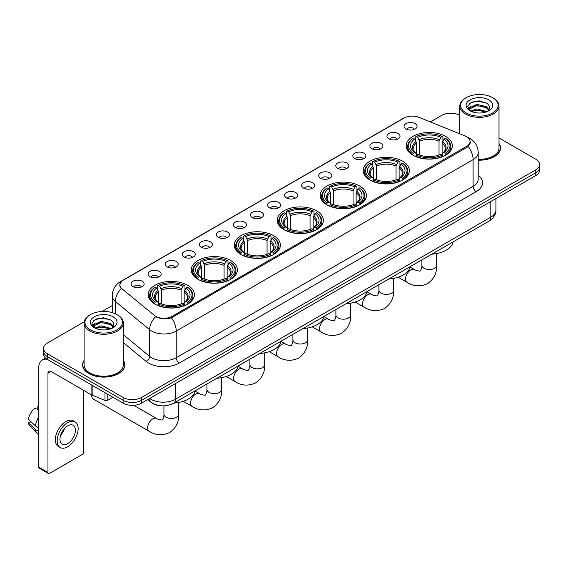 <?xml version="1.0" encoding="UTF-8"?>
<svg xmlns="http://www.w3.org/2000/svg" width="568" height="568" viewBox="0 0 568 568"><rect width="100%" height="100%" fill="white"/><g stroke="black" fill="none" stroke-linecap="round" stroke-linejoin="round"><path stroke-width="0.85" d="M273.634 235.656A23.082 13.327 0 0 0 248.479 232.766A23.082 13.327 0 0 0 234.229 245.078A23.082 13.327 0 0 0 240.988 254.499A23.082 13.327 0 0 0 266.144 257.389A23.082 13.327 0 0 0 280.393 245.078A23.082 13.327 0 0 0 273.634 235.656M402.613 161.191A23.082 13.327 0 0 0 377.457 158.302A23.082 13.327 0 0 0 363.208 170.613A23.082 13.327 0 0 0 369.967 180.042A23.082 13.327 0 0 0 395.122 182.931A23.082 13.327 0 0 0 409.372 170.613A23.082 13.327 0 0 0 402.613 161.191M359.615 186.013A23.082 13.327 0 0 0 334.46 183.123A23.082 13.327 0 0 0 320.217 195.435A23.082 13.327 0 0 0 326.976 204.863A23.082 13.327 0 0 0 352.132 207.746A23.082 13.327 0 0 0 366.381 195.435A23.082 13.327 0 0 0 359.615 186.013M316.624 210.834A23.082 13.327 0 0 0 291.469 207.945A23.082 13.327 0 0 0 277.219 220.256A23.082 13.327 0 0 0 283.986 229.678A23.082 13.327 0 0 0 309.141 232.568A23.082 13.327 0 0 0 323.391 220.256A23.082 13.327 0 0 0 316.624 210.834M230.644 260.478A23.082 13.327 0 0 0 205.488 257.588A23.082 13.327 0 0 0 191.239 269.899A23.082 13.327 0 0 0 197.998 279.321A23.082 13.327 0 0 0 223.153 282.211A23.082 13.327 0 0 0 237.403 269.899A23.082 13.327 0 0 0 230.644 260.478M187.653 285.299A23.082 13.327 0 0 0 162.498 282.41A23.082 13.327 0 0 0 148.248 294.721A23.082 13.327 0 0 0 155.007 304.143A23.082 13.327 0 0 0 180.162 307.032A23.082 13.327 0 0 0 194.412 294.721A23.082 13.327 0 0 0 187.653 285.299M445.603 136.37A23.082 13.327 0 0 0 420.448 133.48A23.082 13.327 0 0 0 406.198 145.791A23.082 13.327 0 0 0 412.957 155.22A23.082 13.327 0 0 0 438.113 158.11A23.082 13.327 0 0 0 452.362 145.791A23.082 13.327 0 0 0 445.603 136.37M388.874 138.826A6.532 3.77 180 0 1 387.582 137.761A6.532 3.77 180 0 1 389.74 133.068A6.532 3.77 180 0 1 398.111 133.494A6.532 3.77 180 0 1 399.41 137.761A6.532 3.77 180 0 1 388.874 138.826M397.316 139.217A3.919 2.265 0 0 0 396.265 138.116A3.919 2.265 0 0 0 392.403 137.541A3.919 2.265 0 0 0 389.669 139.217M371.813 148.674A6.532 3.77 180 0 1 370.521 147.609A6.532 3.77 180 0 1 372.679 142.923A6.532 3.77 180 0 1 381.05 143.342A6.532 3.77 180 0 1 382.349 147.609A6.532 3.77 180 0 1 371.813 148.674M380.255 149.064A3.919 2.265 0 0 0 379.204 147.964A3.919 2.265 0 0 0 375.341 147.389A3.919 2.265 0 0 0 372.608 149.064M354.751 158.529A6.532 3.77 180 0 1 353.459 157.457A6.532 3.77 180 0 1 355.618 152.771A6.532 3.77 180 0 1 363.989 153.19A6.532 3.77 180 0 1 365.288 157.457A6.532 3.77 180 0 1 354.751 158.529M363.193 158.919A3.919 2.265 0 0 0 362.143 157.812A3.919 2.265 0 0 0 358.28 157.244A3.919 2.265 0 0 0 355.547 158.919M337.69 168.376A6.532 3.77 180 0 1 336.398 167.311A6.532 3.77 180 0 1 338.556 162.618A6.532 3.77 180 0 1 346.927 163.044A6.532 3.77 180 0 1 348.227 167.311A6.532 3.77 180 0 1 337.69 168.376M346.132 168.767A3.919 2.265 0 0 0 345.081 167.666A3.919 2.265 0 0 0 341.219 167.091A3.919 2.265 0 0 0 338.485 168.767M320.629 178.224A6.532 3.77 180 0 1 319.337 177.159A6.532 3.77 180 0 1 321.495 172.473A6.532 3.77 180 0 1 329.866 172.892A6.532 3.77 180 0 1 331.165 177.159A6.532 3.77 180 0 1 320.629 178.224M329.071 178.615A3.919 2.265 0 0 0 328.02 177.514A3.919 2.265 0 0 0 324.158 176.939A3.919 2.265 0 0 0 321.424 178.615M303.568 188.079A6.532 3.77 180 0 1 302.275 187.007A6.532 3.77 180 0 1 304.434 182.321A6.532 3.77 180 0 1 312.805 182.74A6.532 3.77 180 0 1 314.104 187.007A6.532 3.77 180 0 1 303.568 188.079M312.01 188.469A3.919 2.265 0 0 0 310.959 187.362A3.919 2.265 0 0 0 307.096 186.794A3.919 2.265 0 0 0 304.363 188.469M286.506 197.927A6.532 3.77 180 0 1 285.214 196.862A6.532 3.77 180 0 1 287.373 192.169A6.532 3.77 180 0 1 295.75 192.595A6.532 3.77 180 0 1 297.043 196.862A6.532 3.77 180 0 1 286.506 197.927M294.948 198.317A3.919 2.265 0 0 0 293.897 197.217A3.919 2.265 0 0 0 290.035 196.642A3.919 2.265 0 0 0 287.301 198.317M269.445 207.774A6.532 3.77 180 0 1 268.153 206.709A6.532 3.77 180 0 1 270.311 202.023A6.532 3.77 180 0 1 278.689 202.442A6.532 3.77 180 0 1 279.981 206.709A6.532 3.77 180 0 1 269.445 207.774M277.887 208.165A3.919 2.265 0 0 0 276.836 207.064A3.919 2.265 0 0 0 272.974 206.489A3.919 2.265 0 0 0 270.24 208.165M252.384 217.629A6.532 3.77 180 0 1 251.091 216.557A6.532 3.77 180 0 1 253.25 211.871A6.532 3.77 180 0 1 261.628 212.29A6.532 3.77 180 0 1 262.92 216.557A6.532 3.77 180 0 1 252.384 217.629M260.826 218.02A3.919 2.265 0 0 0 259.775 216.912A3.919 2.265 0 0 0 255.912 216.344A3.919 2.265 0 0 0 253.179 218.02M235.322 227.477A6.532 3.77 180 0 1 234.03 226.412A6.532 3.77 180 0 1 236.196 221.719A6.532 3.77 180 0 1 244.567 222.145A6.532 3.77 180 0 1 245.859 226.412A6.532 3.77 180 0 1 235.322 227.477M243.764 227.867A3.919 2.265 0 0 0 242.714 226.767A3.919 2.265 0 0 0 238.851 226.192A3.919 2.265 0 0 0 236.118 227.867M218.261 237.325A6.532 3.77 180 0 1 216.969 236.26A6.532 3.77 180 0 1 219.134 231.574A6.532 3.77 180 0 1 227.505 231.992A6.532 3.77 180 0 1 228.797 236.26A6.532 3.77 180 0 1 218.261 237.325M226.71 237.715A3.919 2.265 0 0 0 225.652 236.615A3.919 2.265 0 0 0 221.79 236.039A3.919 2.265 0 0 0 219.056 237.715M201.2 247.179A6.532 3.77 180 0 1 199.908 246.107A6.532 3.77 180 0 1 202.073 241.421A6.532 3.77 180 0 1 210.444 241.84A6.532 3.77 180 0 1 211.736 246.107A6.532 3.77 180 0 1 201.2 247.179M209.649 247.57A3.919 2.265 0 0 0 208.591 246.462A3.919 2.265 0 0 0 204.728 245.894A3.919 2.265 0 0 0 201.995 247.57M184.138 257.027A6.532 3.77 180 0 1 182.846 255.962A6.532 3.77 180 0 1 185.012 251.269A6.532 3.77 180 0 1 193.383 251.695A6.532 3.77 180 0 1 194.675 255.962A6.532 3.77 180 0 1 184.138 257.027M192.587 257.418A3.919 2.265 0 0 0 191.53 256.317A3.919 2.265 0 0 0 187.674 255.742A3.919 2.265 0 0 0 184.934 257.418M167.077 266.875A6.532 3.77 180 0 1 165.785 265.81A6.532 3.77 180 0 1 167.951 261.124A6.532 3.77 180 0 1 176.321 261.543A6.532 3.77 180 0 1 177.614 265.81A6.532 3.77 180 0 1 167.077 266.875M175.526 267.265A3.919 2.265 0 0 0 174.468 266.165A3.919 2.265 0 0 0 170.613 265.59A3.919 2.265 0 0 0 167.872 267.265M150.016 276.73A6.532 3.77 180 0 1 148.724 275.657A6.532 3.77 180 0 1 150.889 270.971A6.532 3.77 180 0 1 159.26 271.39A6.532 3.77 180 0 1 160.552 275.657A6.532 3.77 180 0 1 150.016 276.73M158.465 277.12A3.919 2.265 0 0 0 157.407 276.02A3.919 2.265 0 0 0 153.552 275.445A3.919 2.265 0 0 0 150.818 277.12M132.955 286.577A6.532 3.77 180 0 1 131.662 285.512A6.532 3.77 180 0 1 133.828 280.819A6.532 3.77 180 0 1 142.199 281.245A6.532 3.77 180 0 1 143.491 285.512A6.532 3.77 180 0 1 132.955 286.577M141.404 286.968A3.919 2.265 0 0 0 140.346 285.867A3.919 2.265 0 0 0 136.49 285.292A3.919 2.265 0 0 0 133.757 286.968M405.935 128.971A6.532 3.77 180 0 1 404.643 127.906A6.532 3.77 180 0 1 406.802 123.221A6.532 3.77 180 0 1 415.172 123.639A6.532 3.77 180 0 1 416.472 127.906A6.532 3.77 180 0 1 405.935 128.971M414.377 129.369A3.919 2.265 0 0 0 413.326 128.261A3.919 2.265 0 0 0 409.464 127.693A3.919 2.265 0 0 0 406.731 129.369M465.064 135.951A11.758 6.788 180 0 1 466.633 136.71A11.758 6.788 180 0 1 470.077 141.51A11.758 6.788 180 0 1 466.633 146.31L172.225 316.291A11.758 6.788 180 0 1 154.276 315.382L122.063 288.821A11.758 6.788 180 0 1 119.933 284.923A11.758 6.788 180 0 1 123.377 280.123L403.997 118.108A11.758 6.788 180 0 1 419.056 117.349L465.064 135.951M161.156 405.779A13.064 7.54 180 0 1 151.365 402.577L147.737 399.588M84.099 360.368A21.122 12.198 0 0 0 82.58 364.919A21.122 12.198 0 0 0 88.764 373.538A21.122 12.198 0 0 0 111.782 376.186A21.122 12.198 0 0 0 124.825 364.919A21.122 12.198 0 0 0 123.299 360.368M470.538 142.007L468.238 146.43L467.095 147.268L171.358 317.831C166.445 319.244 161.61 319.067 156.86 317.306L155.589 316.688A15.244 10.196 129.5 0 0 149.64 329.703L115.396 301.466A17.423 10.061 180 0 1 112.244 295.701L112.244 312.62M84.213 321.765L47.343 343.051A13.064 7.54 0 0 0 43.516 348.383L43.516 354.07A13.064 7.54 0 0 0 47.343 359.402L123.1 403.145L123.1 400.298A13.064 7.54 0 0 0 141.581 400.298L535.773 172.715A13.064 7.54 0 0 0 539.6 167.382A13.064 7.54 0 0 1 535.773 172.715L141.581 400.298A13.064 7.54 0 0 1 123.1 400.298L47.343 356.562L123.1 400.298L123.1 397.451A13.064 7.54 0 0 0 141.581 397.451L535.773 169.867A13.064 7.54 0 0 0 539.6 164.535A13.064 7.54 0 0 0 535.773 159.203L499.016 137.981M43.516 351.223A13.064 7.54 0 0 0 47.343 356.562A13.064 7.54 0 0 1 43.516 351.223M115.396 313.799L115.396 301.466A15.244 10.196 129.5 0 1 121.303 288.494L119.635 284.923L121.786 281.259M478.206 160.176A21.122 12.198 0 0 0 500.536 147.999A21.122 12.198 0 0 0 499.016 143.448M459.817 115.354A13.064 7.54 0 0 0 441.535 115.46L430.359 121.914M112.244 305.577L102.027 311.477M43.516 348.383A13.064 7.54 0 0 0 47.343 353.715L123.1 397.451M123.1 403.145A13.064 7.54 0 0 0 141.581 403.145L535.773 175.562A13.064 7.54 0 0 0 539.6 170.222L539.6 164.535M466.172 112.975A18.73 10.813 0 0 0 492.655 112.975A18.73 10.813 0 0 0 492.662 97.682A18.73 10.813 0 0 0 492.655 97.682L493.272 98.037A19.596 11.317 0 0 1 499.016 106.038A19.596 11.317 0 0 1 486.918 116.49A19.596 11.317 0 0 1 465.554 114.04A19.596 11.317 0 0 1 459.817 106.038A19.596 11.317 0 0 1 465.554 98.037L466.172 97.682A18.73 10.813 0 0 0 466.172 112.975M478.206 159.296A19.596 11.317 0 0 0 499.016 147.999L499.016 106.038M478.206 160.048A20.902 12.07 0 0 0 500.323 147.999A20.902 12.07 0 0 0 499.016 143.803M470.716 111.143L476.871 108.907L487.053 111.633M471.639 111.576L476.871 110.036L485.995 112.017M470.531 111.065L469.573 108.949L469.906 107.657L476.871 104.391L486.378 106.614L488.984 109.702M469.601 110.441L469.573 108.949M469.637 109.51L469.906 108.786L476.871 105.52L486.378 107.742L488.686 110.171M487.465 111.456A9.841 5.68 0 0 0 487.884 111.087C490.397 108.346 490.063 105.747 486.89 103.277L479.193 100.856L471.248 102.233L467.563 106.322L469.956 110.703M488.842 99.89A13.327 7.696 0 0 0 470.02 99.869A13.327 7.696 0 0 0 469.935 110.732A13.327 7.696 0 0 0 469.992 110.767A13.327 7.696 0 0 0 488.899 110.732A13.327 7.696 0 0 0 488.842 99.89M488.721 110.838L489.68 110.178M493.272 98.037L492.662 97.682A18.73 10.813 0 0 0 466.172 97.682M469.424 103.362L476.09 101.31L485.789 102.609M468.138 108.857L469.956 107.565M472.966 106.393L476.09 105.826L483.936 106.5M472.966 110.909L476.09 110.341L483.936 111.016M467.933 108.495L470.716 106.628M412.545 154.972L413.163 153.324A20.732 11.971 0 0 1 413.163 138.265L414.59 139.089A18.73 10.813 0 0 0 414.59 152.501L415.996 153.296L416.45 154.979M416.45 154.297L416.45 143.037L414.59 139.089M415.62 140.871L415.62 136.845L416.245 136.49A20.732 11.971 0 0 1 442.316 136.49L440.896 137.314A18.73 10.813 0 0 0 417.665 137.314L419.532 141.254L419.532 155.028M439.029 155.028L439.029 141.254L440.896 137.314M431.879 254.137A23.955 13.831 0 0 0 453.094 241.89M415.62 156.172A21.605 12.475 0 0 0 442.933 156.172L442.316 155.099A20.732 11.971 0 0 1 416.245 155.099L415.62 156.541M442.933 156.541L442.933 156.172M413.163 138.265L412.545 138.62A21.605 12.475 0 0 0 407.675 146.508A21.605 12.475 0 0 0 412.545 154.389M442.316 136.49L442.933 136.845L442.933 140.871M416.245 155.099L417.665 154.276A18.73 10.813 0 0 0 440.896 154.276L442.316 155.099M414.59 152.501L413.163 153.324M417.665 137.314L416.245 136.49M415.996 141.517A16.749 9.67 0 0 0 415.996 153.296L416.074 153.353C413.696 151.052 412.723 149.49 413.163 148.667A16.117 9.301 0 0 1 416.45 143.037M446.015 154.389A21.605 12.475 0 0 0 450.878 146.508A21.605 12.475 0 0 0 446.015 138.62L445.397 138.265A20.732 11.971 0 0 1 445.397 153.324L446.015 154.972M445.397 153.324L443.97 152.501A18.73 10.813 0 0 0 443.97 139.089L445.397 138.265M443.97 139.089L442.11 143.037L442.11 154.297L442.564 153.296L443.97 152.501M442.11 143.037A16.117 9.301 0 0 1 445.397 148.667C445.83 149.49 444.865 151.052 442.486 153.353L442.564 153.296A16.749 9.67 0 0 0 442.564 141.517M442.11 154.979L442.11 154.297M369.548 179.793L370.173 178.146A20.732 11.971 0 0 1 370.173 163.087L371.593 163.911A18.73 10.813 0 0 0 371.593 177.322L373.006 178.118L373.46 179.8M373.46 179.112L373.46 167.858L371.593 163.911M372.629 165.693L372.629 161.667L373.247 161.312A20.732 11.971 0 0 1 399.325 161.312L397.898 162.136A18.73 10.813 0 0 0 374.674 162.136L376.534 166.076L376.534 179.85M396.038 179.85L396.038 166.076L397.898 162.136M388.888 278.952A23.955 13.831 0 0 0 410.103 266.711M372.629 180.993A21.605 12.475 0 0 0 399.943 180.993L399.325 179.921A20.732 11.971 0 0 1 373.247 179.921L372.629 181.362M399.943 181.362L399.943 180.993M370.173 163.087L369.548 163.442A21.605 12.475 0 0 0 364.684 171.33A21.605 12.475 0 0 0 369.548 179.211M399.325 161.312L399.943 161.667L399.943 165.693M373.247 179.921L374.674 179.097A18.73 10.813 0 0 0 397.898 179.097L399.325 179.921M371.593 177.322L370.173 178.146M374.674 162.136L373.247 161.312M373.006 166.339A16.749 9.67 0 0 0 373.006 178.118L373.084 178.174C370.705 175.874 369.732 174.312 370.173 173.488A16.117 9.301 0 0 1 373.46 167.858M403.024 179.211A21.605 12.475 0 0 0 407.888 171.33A21.605 12.475 0 0 0 403.024 163.442L402.407 163.087A20.732 11.971 0 0 1 402.407 178.146L403.024 179.793M402.407 178.146L400.98 177.322A18.73 10.813 0 0 0 400.98 163.911L402.407 163.087M400.98 163.911L399.119 167.858L399.119 179.112L399.574 178.118L400.98 177.322M399.119 167.858A16.117 9.301 0 0 1 402.4 173.488C402.84 174.312 401.874 175.874 399.496 178.174L399.574 178.118A16.749 9.67 0 0 0 399.574 166.339M399.119 179.8L399.119 179.112M326.557 204.615L327.182 202.968A20.732 11.971 0 0 1 327.182 187.909L328.602 188.732A18.73 10.813 0 0 0 328.602 202.144L330.008 202.939L330.469 204.622M330.469 203.933L330.469 192.68L328.602 188.732M329.639 190.514L329.639 186.481L330.256 186.134A20.732 11.971 0 0 1 356.335 186.134L354.908 186.957A18.73 10.813 0 0 0 331.684 186.957L333.544 190.898L333.544 204.665M353.047 204.665L353.047 190.898L354.908 186.957M345.898 303.774A23.955 13.831 0 0 0 367.105 291.533M329.639 205.808A21.605 12.475 0 0 0 356.952 205.808L356.335 204.743A20.732 11.971 0 0 1 330.256 204.743L329.639 206.184M356.952 206.184L356.952 205.808M327.182 187.909L326.557 188.264A21.605 12.475 0 0 0 321.694 196.145A21.605 12.475 0 0 0 326.557 204.033M356.335 186.134L356.952 186.481L356.952 190.514M330.256 204.743L331.684 203.919A18.73 10.813 0 0 0 354.908 203.919L356.335 204.743M328.602 202.144L327.182 202.968M331.684 186.957L330.256 186.134M330.008 191.16A16.749 9.67 0 0 0 330.008 202.939L330.093 202.996C327.708 200.689 326.742 199.127 327.182 198.31A16.117 9.301 0 0 1 330.469 192.68M360.034 204.033A21.605 12.475 0 0 0 364.897 196.145A21.605 12.475 0 0 0 360.034 188.264L359.416 187.909A20.732 11.971 0 0 1 359.416 202.968L360.034 204.615M359.416 202.968L357.989 202.144A18.73 10.813 0 0 0 357.989 188.732L359.416 187.909M357.989 188.732L356.129 192.68L356.129 203.933L356.583 202.939L357.989 202.144M356.129 192.68A16.117 9.301 0 0 1 359.409 198.31C359.849 199.134 358.877 200.696 356.505 202.996L356.583 202.939A16.749 9.67 0 0 0 356.583 191.16M356.129 204.622L356.129 203.933M283.567 229.436L284.185 227.782A20.732 11.971 0 0 1 284.185 212.73L285.612 213.554A18.73 10.813 0 0 0 285.612 226.966L287.017 227.761L287.472 229.444M287.472 228.755L287.472 217.501L285.612 213.554M286.648 215.336L286.648 211.303L287.266 210.955A20.732 11.971 0 0 1 313.344 210.955L311.917 211.772A18.73 10.813 0 0 0 288.693 211.772L290.553 215.719L290.553 229.486M310.057 229.486L310.057 215.719L311.917 211.772M302.907 328.595A23.955 13.831 0 0 0 324.115 316.348M286.648 230.629A21.605 12.475 0 0 0 313.962 230.629L313.344 229.564A20.732 11.971 0 0 1 287.266 229.564L286.648 230.999M313.962 230.999L313.962 230.629M284.185 212.73L283.567 213.085A21.605 12.475 0 0 0 278.703 220.966A21.605 12.475 0 0 0 283.567 228.854M313.344 210.955L313.962 211.303L313.962 215.336M287.266 229.564L288.693 228.741A18.73 10.813 0 0 0 311.917 228.741L313.344 229.564M285.612 226.966L284.185 227.782M288.693 211.772L287.266 210.955M287.017 215.982A16.749 9.67 0 0 0 287.017 227.761L287.096 227.818C284.717 225.51 283.751 223.948 284.192 223.125A16.117 9.301 0 0 1 287.472 217.501M317.043 228.854A21.605 12.475 0 0 0 321.907 220.966A21.605 12.475 0 0 0 317.043 213.085L316.426 212.73A20.732 11.971 0 0 1 316.426 227.782L317.043 229.436M316.426 227.782L314.999 226.966A18.73 10.813 0 0 0 314.999 213.554L316.426 212.73M314.999 213.554L313.131 217.501L313.131 228.755L313.593 227.761L314.999 226.966M313.131 217.501A16.117 9.301 0 0 1 316.419 223.125C316.859 223.955 315.886 225.517 313.508 227.818L313.593 227.761A16.749 9.67 0 0 0 313.593 215.982M313.131 229.444L313.131 228.755M240.576 254.258L241.194 252.604A20.732 11.971 0 0 1 241.194 237.552L242.621 238.375A18.73 10.813 0 0 0 242.621 251.78L244.027 252.582L244.481 254.265M244.481 253.576L244.481 242.323L242.621 238.375M243.658 240.157L243.658 236.125L244.275 235.77A20.732 11.971 0 0 1 270.354 235.77L268.927 236.593A18.73 10.813 0 0 0 245.703 236.593L247.563 240.541L247.563 254.308M267.066 254.308L267.066 240.541L268.927 236.593M259.917 353.417A23.955 13.831 0 0 0 281.124 341.169M243.658 255.451A21.605 12.475 0 0 0 270.971 255.451L270.354 254.386A20.732 11.971 0 0 1 244.275 254.386L243.658 255.82M270.971 255.82L270.971 255.451M241.194 237.552L240.576 237.907A21.605 12.475 0 0 0 235.713 245.788A21.605 12.475 0 0 0 240.576 253.676M270.354 235.77L270.971 236.125L270.971 240.157M244.275 254.386L245.703 253.562A18.73 10.813 0 0 0 268.927 253.562L270.354 254.386M242.621 251.78L241.194 252.604M245.703 236.593L244.275 235.77M244.027 240.796A16.749 9.67 0 0 0 244.027 252.582L244.105 252.632C241.727 250.332 240.761 248.77 241.201 247.946A16.117 9.301 0 0 1 244.481 242.323M274.053 253.676A21.605 12.475 0 0 0 278.916 245.788A21.605 12.475 0 0 0 274.053 237.907L273.428 237.552A20.732 11.971 0 0 1 273.428 252.604L274.053 254.258M273.428 252.604L272.008 251.78A18.73 10.813 0 0 0 272.008 238.375L273.428 237.552M272.008 238.375L270.141 242.323L270.141 253.576L270.595 252.582L272.008 251.78M270.141 242.323A16.117 9.301 0 0 1 273.428 247.946C273.868 248.777 272.896 250.339 270.517 252.632L270.595 252.582A16.749 9.67 0 0 0 270.595 240.796M270.141 254.265L270.141 253.576M197.586 279.08L198.204 277.425A20.732 11.971 0 0 1 198.204 262.373L199.631 263.197A18.73 10.813 0 0 0 199.631 276.602L201.036 277.404L201.491 279.087M201.491 278.398L201.491 267.137L199.631 263.197M200.667 264.979L200.667 260.946L201.285 260.591A20.732 11.971 0 0 1 227.356 260.591L225.936 261.415A18.73 10.813 0 0 0 202.712 261.415L204.572 265.363L204.572 279.129M224.069 279.129L224.069 265.363L225.936 261.415M216.919 378.238A23.955 13.831 0 0 0 238.134 365.991M200.667 280.272A21.605 12.475 0 0 0 227.981 280.272L227.356 279.207A20.732 11.971 0 0 1 201.285 279.207L200.667 280.642M227.981 280.642L227.981 280.272M198.204 262.373L197.586 262.728A21.605 12.475 0 0 0 192.722 270.609A21.605 12.475 0 0 0 197.586 278.498M227.356 260.591L227.981 260.946L227.981 264.979M201.285 279.207L202.712 278.384A18.73 10.813 0 0 0 225.936 278.384L227.356 279.207M199.631 276.602L198.204 277.425M202.712 261.415L201.285 260.591M201.036 265.618A16.749 9.67 0 0 0 201.036 277.404L201.115 277.454C198.736 275.153 197.763 273.591 198.211 272.768A16.117 9.301 0 0 1 201.491 267.137M231.055 278.498A21.605 12.475 0 0 0 235.926 270.609A21.605 12.475 0 0 0 231.055 262.728L230.438 262.373A20.732 11.971 0 0 1 230.438 277.425L231.055 279.08M230.438 277.425L229.011 276.602A18.73 10.813 0 0 0 229.011 263.197L230.438 262.373M229.011 263.197L227.15 267.137L227.15 278.398L227.605 277.404L229.011 276.602M227.15 267.137A16.117 9.301 0 0 1 230.438 272.768C230.878 273.599 229.905 275.161 227.527 277.454L227.605 277.404A16.749 9.67 0 0 0 227.605 265.618M227.15 279.087L227.15 278.398M91.753 395.64L91.753 395.001A7.405 4.274 120 0 0 91.753 395.64A7.405 4.274 120 0 0 93.287 399.034L149.15 431.282A7.405 4.274 -60 0 1 148.014 425.354A7.405 4.274 -60 0 1 152.849 418.829A7.405 4.274 -60 0 1 156.555 418.46C157.4 419.468 163.009 420.49 162.214 419.752C162.455 420.81 164.379 415.442 163.925 414.207A7.405 4.274 180 0 0 166.097 417.224A7.405 4.274 180 0 0 176.563 417.224A7.405 4.274 180 0 0 178.735 414.207C179.048 421.868 176.009 427.995 169.619 432.582C162.455 435.819 155.632 435.393 149.15 431.282M154.595 303.901L155.213 302.247A20.732 11.971 0 0 1 155.213 287.195L156.64 288.019A18.73 10.813 0 0 0 156.64 301.423L158.046 302.226L158.5 303.908M158.5 303.22L158.5 291.959L156.64 288.019M157.67 289.801L157.67 285.768L158.294 285.413A20.732 11.971 0 0 1 184.366 285.413L182.946 286.236A18.73 10.813 0 0 0 159.714 286.236L161.582 290.184L161.582 303.951M181.078 303.951L181.078 290.184L182.946 286.236M173.929 403.06A23.955 13.831 0 0 0 195.144 390.812M157.67 305.094A21.605 12.475 0 0 0 184.99 305.094L184.366 304.029A20.732 11.971 0 0 1 158.294 304.029L157.67 305.463M184.99 305.463L184.99 305.094M155.213 287.195L154.595 287.55A21.605 12.475 0 0 0 149.725 295.431A21.605 12.475 0 0 0 154.595 303.319M184.366 285.413L184.99 285.768L184.99 289.801M158.294 304.029L159.714 303.205A18.73 10.813 0 0 0 182.946 303.205L184.366 304.029M156.64 301.423L155.213 302.247M159.714 286.236L158.294 285.413M158.046 290.44A16.749 9.67 0 0 0 158.046 302.226L158.124 302.275C155.746 299.975 154.773 298.413 155.213 297.589A16.117 9.301 0 0 1 158.5 291.959M188.065 303.319A21.605 12.475 0 0 0 192.935 295.431A21.605 12.475 0 0 0 188.065 287.55L187.447 287.195A20.732 11.971 0 0 1 187.447 302.247L188.065 303.901M187.447 302.247L186.02 301.423A18.73 10.813 0 0 0 186.02 288.019L187.447 287.195M186.02 288.019L184.16 291.959L184.16 303.22L184.614 302.226L186.02 301.423M184.16 291.959A16.117 9.301 0 0 1 187.447 297.589C187.88 298.42 186.915 299.982 184.536 302.275L184.614 302.226A16.749 9.67 0 0 0 184.614 290.44M184.16 303.908L184.16 303.22M107.778 394.298L107.778 400.255L112.94 397.273M47.194 359.317A17.423 10.061 -120 0 0 42.33 359.963A17.423 10.061 -120 0 0 38.723 367.943L38.723 467.152L47.96 472.491L47.96 373.275A4.352 2.513 60 0 1 48.862 371.28A4.352 2.513 60 0 1 51.042 371.493L91.867 395.065L91.867 385.111M47.96 472.491A2.18 1.257 120 0 0 48.408 473.485L39.171 468.153A2.18 1.257 -60 0 1 38.723 467.152M48.408 473.485A2.18 1.257 120 0 0 49.501 473.378L82.147 454.528A2.18 1.257 120 0 0 83.681 451.865L83.681 390.344M107.778 400.255A2.18 1.257 180 0 1 104.995 400.397L92.158 395.207A2.18 1.257 180 0 1 91.867 395.065M67.67 443.615A10.891 6.283 120 0 0 74.784 434.016A10.891 6.283 120 0 0 73.116 425.29A10.891 6.283 120 0 0 67.67 425.83A10.891 6.283 120 0 0 60.556 435.429A10.891 6.283 120 0 0 62.224 444.155A10.891 6.283 120 0 0 67.67 443.615M60.634 435.173A10.891 6.283 120 0 0 64.539 428.407M38.723 406.908L37.8 406.624L37.8 408.811L38.723 409.343M75.075 421.896L73.229 420.831A14.811 8.548 120 0 0 65.824 421.562A14.811 8.548 120 0 0 56.147 434.612A14.811 8.548 120 0 0 58.419 446.483L60.265 447.548A14.811 8.548 120 0 0 67.67 446.81A14.811 8.548 120 0 0 77.34 433.767A14.811 8.548 120 0 0 75.075 421.896A14.811 8.548 120 0 0 67.67 422.635A14.811 8.548 120 0 0 57.993 435.684A14.811 8.548 120 0 0 60.265 447.548M38.723 417.089A14.37 8.3 120 0 0 35.45 425.943L28.4 419.347A11.324 6.539 120 0 1 34.719 408.406L38.723 409.62M38.723 427.832L35.45 425.943M32.213 422.919L30.296 421.811L28.4 422.904L35.45 429.5L38.723 431.389M35.45 429.5A14.37 8.3 120 0 0 37.225 433.512A14.37 8.3 120 0 0 38.312 434.371L38.723 434.605M38.723 406.368A11.324 6.539 120 0 0 37.8 406.624M28.4 422.904A11.324 6.539 120 0 0 29.742 425.723L37.225 433.512M90.461 329.887A18.73 10.813 0 0 0 116.944 329.887A18.73 10.813 0 0 0 116.944 314.601L117.562 314.956A19.596 11.317 0 0 1 123.299 322.958A19.596 11.317 0 0 1 111.2 333.409A19.596 11.317 0 0 1 89.843 330.959A19.596 11.317 0 0 1 84.099 322.958A19.596 11.317 0 0 1 89.843 314.956L90.461 314.601A18.73 10.813 0 0 0 90.461 329.887M84.099 322.958L84.099 364.919A19.596 11.317 0 0 0 89.843 372.92A19.596 11.317 0 0 0 111.2 375.37A19.596 11.317 0 0 0 123.299 364.919L123.299 322.958M84.099 360.715A20.902 12.07 0 0 0 82.793 364.919A20.902 12.07 0 0 0 88.92 373.453A20.902 12.07 0 0 0 111.704 376.066A20.902 12.07 0 0 0 124.605 364.919A20.902 12.07 0 0 0 123.299 360.715M94.991 328.07L101.154 325.826L111.335 328.553M95.921 328.489L101.154 326.955L110.284 328.936M94.821 327.977L93.862 325.862L94.196 324.576L101.154 321.31L110.661 323.533L113.273 326.621M93.883 327.36L93.862 325.862M93.926 326.43L94.196 325.705L101.154 322.439L110.661 324.662L112.975 327.09M111.754 328.375A9.841 5.68 0 0 0 112.173 327.999C114.679 325.265 114.353 322.659 111.179 320.189L103.475 317.775L95.538 319.152L91.846 323.242L94.238 327.622M113.124 316.802A13.327 7.696 0 0 0 94.309 316.788A13.327 7.696 0 0 0 94.217 327.651A13.327 7.696 0 0 0 94.281 327.686A13.327 7.696 0 0 0 113.181 327.651A13.327 7.696 0 0 0 113.124 316.802M113.011 327.75L113.969 327.097M117.562 314.956L116.944 314.601A18.73 10.813 0 0 0 90.461 314.601M93.713 320.281L100.38 318.229L110.078 319.521M92.421 325.776L94.245 324.484M97.249 323.313L100.38 322.745L108.225 323.419M97.249 327.828L100.38 327.26L108.225 327.935M92.222 325.407L94.998 323.547M172.225 316.291L172.225 317.484M466.633 146.31L466.633 147.531M478.206 175.214A21.776 12.574 180 0 1 476.183 191.65L179.303 363.051A4.352 2.513 60 0 1 176.229 357.719L473.101 186.318A17.423 10.061 0 0 0 478.206 179.204L478.206 152.536A17.423 10.061 180 0 1 473.101 159.643A15.244 8.804 -120 0 0 468.238 146.43M179.303 363.051A21.776 12.574 180 0 1 148.511 363.051A21.776 12.574 180 0 1 146.068 361.369L123.299 342.596M151.592 357.719A17.423 10.061 0 0 0 176.229 357.719L176.229 331.045A17.423 10.061 180 0 1 151.592 331.045A17.423 10.061 180 0 1 149.64 329.703L149.64 356.37A17.423 10.061 0 0 0 151.592 357.719M478.206 152.536C477.908 146.267 475.16 141.574 469.949 138.443L467.748 137.371A15.244 7.136 112 0 0 467.542 137.293M171.358 317.831A15.244 8.804 60 0 1 176.229 331.045L473.101 159.643L473.101 186.318A4.352 2.513 60 0 0 476.183 191.65M122.084 281.011A15.244 8.804 -120 0 0 120.501 281.607C115.29 284.738 112.535 289.431 112.244 295.701M120.501 281.607L402.719 118.669A15.244 8.804 60 0 1 403.869 118.187M141.581 397.451L141.581 403.145M535.773 169.867L535.773 175.562M47.343 353.715L47.343 359.402M123.299 334.659L149.64 356.37A4.352 2.911 -50.5 0 1 146.068 361.369M149.647 398.487A17.423 10.061 0 0 0 150.818 399.233A17.423 10.061 0 0 0 175.455 399.233L490.809 217.168A17.423 10.061 0 0 0 495.914 210.054C496.041 214.377 493.741 218.076 489.005 221.151L173.652 403.223A8.712 5.027 60 0 0 175.455 399.233L175.455 383.585M490.809 201.519L490.809 217.168A8.712 5.027 60 0 1 489.005 221.151M148.944 398.892A8.712 5.829 129.5 0 0 150.463 401.725L147.815 399.545M436.685 253.541L436.685 265.277A7.405 4.274 180 0 1 434.513 268.302A7.405 4.274 180 0 1 424.047 268.302A7.405 4.274 180 0 1 421.875 265.277C422.329 266.513 420.405 271.88 420.164 270.829C420.959 271.561 415.35 270.546 414.505 269.537L410.046 266.96M436.685 265.277C436.998 272.938 433.959 279.065 427.569 283.652C420.405 286.897 413.582 286.464 407.1 282.36A7.405 4.274 -60 0 1 405.964 276.424A7.405 4.274 -60 0 1 410.799 269.899A7.405 4.274 -60 0 1 414.505 269.537M439.029 141.254A16.117 9.301 0 0 0 419.532 141.254M439.483 139.735A16.749 9.67 0 0 0 419.077 139.735M393.695 278.363L393.695 290.099A7.405 4.274 180 0 1 391.522 293.123A7.405 4.274 180 0 1 381.05 293.123A7.405 4.274 180 0 1 378.884 290.099C379.332 291.334 377.408 296.702 377.173 295.651C377.969 296.382 372.36 295.367 371.515 294.359L367.056 291.782M393.695 290.099C394.007 297.76 390.969 303.887 384.579 308.474C377.415 311.718 370.592 311.285 364.109 307.181A7.405 4.274 -60 0 1 362.973 301.246A7.405 4.274 -60 0 1 367.808 294.721A7.405 4.274 -60 0 1 371.515 294.359M396.038 166.076A16.117 9.301 0 0 0 376.534 166.076M396.492 164.557A16.749 9.67 0 0 0 376.08 164.557M350.697 303.177L350.697 314.921A7.405 4.274 180 0 1 348.532 317.945A7.405 4.274 180 0 1 338.059 317.945A7.405 4.274 180 0 1 335.894 314.921C336.341 316.156 334.417 321.524 334.183 320.473C334.978 321.204 329.369 320.182 328.524 319.173L324.065 316.603M350.697 314.921C351.017 322.581 347.978 328.709 341.588 333.295C334.424 336.54 327.601 336.107 321.119 332.003A7.405 4.274 -60 0 1 319.983 326.067A7.405 4.274 -60 0 1 324.818 319.543A7.405 4.274 -60 0 1 328.524 319.173M353.047 190.898A16.117 9.301 0 0 0 333.544 190.898M353.502 189.378A16.749 9.67 0 0 0 333.089 189.378M307.707 327.999L307.707 339.742A7.405 4.274 180 0 1 305.541 342.767A7.405 4.274 180 0 1 295.069 342.767A7.405 4.274 180 0 1 292.903 339.742C293.351 340.977 291.427 346.345 291.192 345.294C291.988 346.026 286.371 345.003 285.526 343.995L281.075 341.425M307.707 339.742C308.026 347.403 304.988 353.53 298.598 358.117C291.427 361.362 284.603 360.928 278.128 356.825A7.405 4.274 -60 0 1 276.992 350.889A7.405 4.274 -60 0 1 281.827 344.364A7.405 4.274 -60 0 1 285.526 343.995M310.057 215.719A16.117 9.301 0 0 0 290.553 215.719M310.511 214.2A16.749 9.67 0 0 0 290.099 214.2M264.716 352.82L264.716 364.564A7.405 4.274 180 0 1 262.551 367.588A7.405 4.274 180 0 1 252.078 367.588A7.405 4.274 180 0 1 249.906 364.564C250.36 365.799 248.436 371.167 248.202 370.116C248.99 370.847 243.381 369.825 242.536 368.817L238.084 366.246M264.716 364.564C265.036 372.225 261.997 378.352 255.6 382.938C248.436 386.176 241.613 385.75 235.131 381.646A7.405 4.274 -60 0 1 234.002 375.711A7.405 4.274 -60 0 1 238.837 369.186A7.405 4.274 -60 0 1 242.536 368.817M267.066 240.541A16.117 9.301 0 0 0 247.563 240.541M267.521 239.021A16.749 9.67 0 0 0 247.108 239.021M221.726 377.642L221.726 389.385A7.405 4.274 180 0 1 219.56 392.403A7.405 4.274 180 0 1 209.088 392.403A7.405 4.274 180 0 1 206.915 389.385C207.37 390.621 205.446 395.988 205.204 394.938C205.999 395.669 200.39 394.646 199.546 393.638L195.087 391.068M221.726 389.385C222.038 397.046 219.007 403.173 212.609 407.76C205.446 410.998 198.623 410.572 192.14 406.461A7.405 4.274 -60 0 1 191.004 400.532A7.405 4.274 -60 0 1 195.846 394.007A7.405 4.274 -60 0 1 199.546 393.638M224.069 265.363A16.117 9.301 0 0 0 204.572 265.363M224.53 263.843A16.749 9.67 0 0 0 204.118 263.843M181.078 290.184A16.117 9.301 0 0 0 161.582 290.184M181.533 288.665A16.749 9.67 0 0 0 161.127 288.665M47.96 373.275L51.042 371.493M92.158 385.274L92.158 395.207M104.995 400.397L104.995 392.687M119.933 284.923L119.933 286.442M470.077 141.51L470.077 144.009M402.719 118.669L405.509 117.37M173.652 403.223C166.644 406.745 159.636 406.745 152.622 403.223L150.463 401.725M495.914 210.054L495.914 198.573M500.323 149.746L500.323 147.999M459.817 133.828L459.817 106.038M407.1 282.36L398.182 277.212M407.675 150.492L407.675 146.508M450.878 150.492L450.878 146.508M421.875 259.91L421.875 265.277M364.109 307.181L355.192 302.034M364.684 175.313L364.684 171.33M407.888 175.313L407.888 171.33M378.884 284.731L378.884 290.099M321.119 332.003L312.201 326.856M321.694 200.135L321.694 196.145M364.897 200.135L364.897 196.145M335.894 309.553L335.894 314.921M278.128 356.825L269.211 351.677M278.703 224.956L278.703 220.966M321.907 224.956L321.907 220.966M292.903 334.374L292.903 339.742M235.131 381.646L226.22 376.492M235.713 249.778L235.713 245.788M278.916 249.778L278.916 245.788M249.906 359.196L249.906 364.564M192.14 406.461L183.223 401.313M192.722 274.592L192.722 270.609M235.926 274.592L235.926 270.609M206.915 384.018L206.915 389.385M178.735 402.464L178.735 414.207M149.725 299.414L149.725 295.431M192.935 299.414L192.935 295.431M156.555 418.46L133.771 405.311M163.925 405.85L163.925 414.207M42.33 359.963L45.547 358.11M124.605 366.665L124.605 364.919M82.793 366.665L82.793 364.919"/></g></svg>
